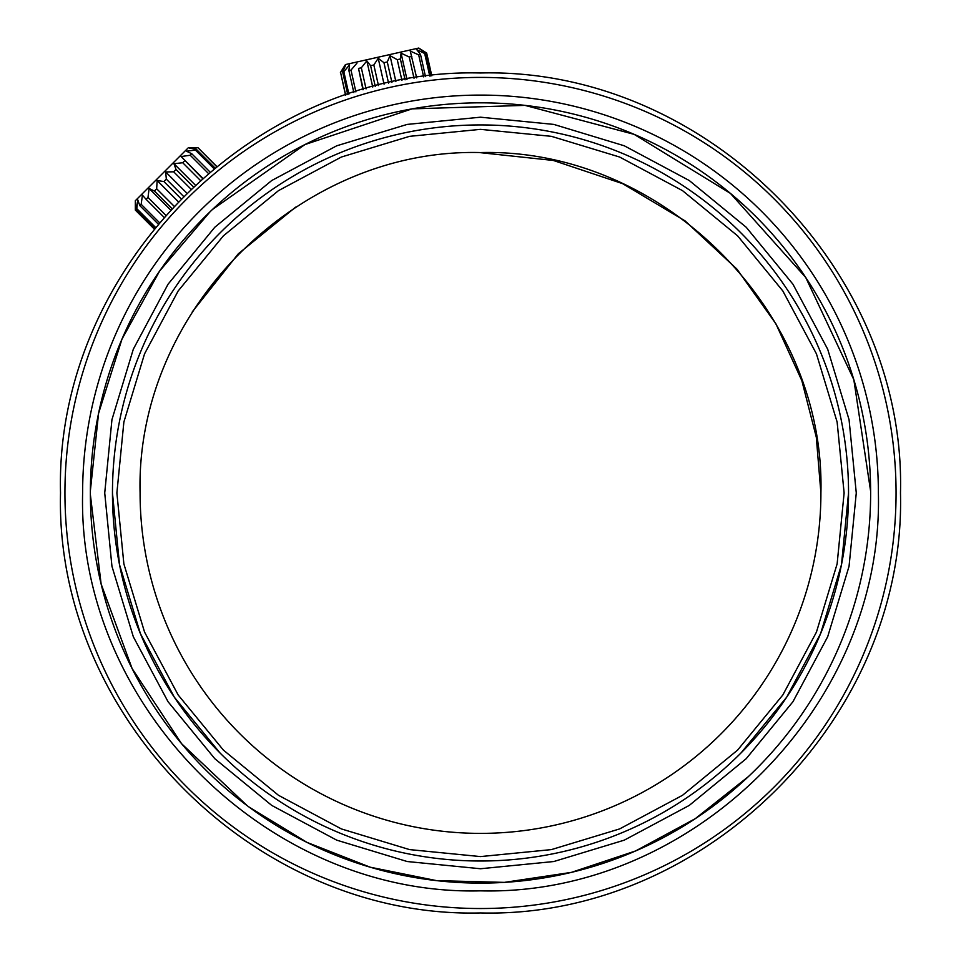 <?xml version="1.0" encoding="UTF-8"?>
<svg xmlns="http://www.w3.org/2000/svg" width="961" height="961" viewBox="0 0 961 961"><rect width="100%" height="100%" fill="white"/><g stroke="black" fill="none" stroke-linecap="round" stroke-linejoin="round"><path stroke-width="1.44" d="M366.069 88.88L361.324 67.787L366.838 60.879L370.598 65.696L375.27 86.394M372.736 87.055L366.838 60.879M361.324 67.787L358.525 68.423L363.318 89.673M362.97 89.769L358.525 68.423M355.894 91.896L350.981 70.117L356.963 63.102M350.981 70.117L348.891 70.585L353.84 92.544M348.891 94.142L343.846 71.727L349.576 64.771L348.891 70.585M343.846 71.727L342.657 71.991L347.738 94.526M345.708 95.211L340.578 72.459L345.383 65.72L342.657 71.991M340.578 72.459L345.552 95.259M430.672 75.955L425.567 53.311L419.837 48.939L426.672 53.059L418.744 48.05L345.431 64.579L340.422 72.495M426.672 53.059L431.801 75.823M425.567 53.311L424.678 53.504L429.771 76.063M425.495 76.604L420.51 54.453L416.738 49.636L424.678 53.504M420.51 54.453L418.672 54.861L423.633 76.856M416.666 77.865L410.263 51.089L418.672 54.861M411.825 56.411L409.218 56.999L414.023 78.285M406.983 79.475L401.061 53.167L409.218 56.999M405.074 79.823L400.377 58.981L401.061 53.167M400.377 58.981L397.253 59.69L401.926 80.412M395.872 81.601L390.022 55.654L397.253 59.69M391.908 82.442L387.283 61.936L390.022 55.654M387.283 61.936L383.944 62.693L388.568 83.175M384.064 84.208L378.226 58.321L383.944 62.693M378.478 85.577L373.829 64.976L378.226 58.321M373.829 64.976L370.598 65.696M183.347 196.176L166.325 179.13L165.676 171.959L173.653 171.803L190.771 188.933M186.638 192.921L165.676 171.959M166.325 179.13L163.899 181.557L180.944 198.615M178.121 201.51L157.136 180.5L163.899 181.557M173.869 205.978L156.667 188.776L157.136 180.5M156.667 188.776L154.409 191.047L171.683 208.333M170.373 209.762L149.123 188.5L154.409 191.047M165.604 215.072L147.994 197.449L149.123 188.5M147.994 197.449L146.108 199.335L163.838 217.09M159.262 222.435L141.147 204.297L142.444 195.179L146.108 199.335M141.147 204.297L139.813 205.618L158.048 223.877M155.31 227.192L136.786 208.645L137.759 199.864L139.813 205.618M136.786 208.645L136.15 209.282L154.745 227.901M154.024 228.778L135.345 210.087L135.501 202.11L136.15 209.282M135.345 210.087L135.345 200.717L188.5 147.586L197.882 147.598L216.429 166.397M216.561 166.289L197.882 147.598M214.771 167.743L196.26 149.219L189.497 148.162L197.762 147.718M196.26 149.219L195.407 150.072L213.835 168.511M209.834 171.839L191.744 153.736L186.458 151.201L195.407 150.072M191.744 153.736L190.218 155.25L208.189 173.232M202.603 178.073L181.1 156.547L190.218 155.25M202.339 178.314L181.1 156.547M184.752 160.715L182.734 162.733L200.2 180.224M195.095 184.872L173.941 163.706L182.734 162.733M193.173 186.65L175.995 169.46L173.941 163.706M175.995 169.46L173.653 171.803M140.09 492.969A340.41 340.41 0 0 0 480.5 833.379A340.41 340.41 0 0 0 820.91 492.969C825.595 311.076 662.393 147.874 480.5 152.559C298.607 147.874 135.405 311.076 140.09 492.969A340.41 340.41 0 0 0 480.5 833.379A340.41 340.41 0 0 0 820.91 492.969L816.297 437.171L801.834 380.628L775.875 323.761L736.907 269.08L685.061 220.886L622.692 183.683L553.32 160.451L479.479 152.571M295.616 207.144L238.292 253.8L192.368 311.724M60.519 492.969C54.741 717.386 256.082 918.74 480.5 912.95C704.918 918.74 906.259 717.386 900.481 492.969C906.259 268.551 704.918 67.21 480.5 72.988C256.082 67.21 54.741 268.551 60.519 492.969M896.06 492.969A415.56 415.56 0 0 1 480.5 908.529A415.56 415.56 0 0 1 64.94 492.969A415.56 415.56 0 0 1 480.5 77.409A415.56 415.56 0 0 1 896.06 492.969M870.642 491.359L853.824 379.679L805.738 277.501L730.396 193.377L634.116 134.348L524.97 105.374L412.089 108.869L304.949 144.558L212.513 209.438M210.159 211.672L159.682 270.954L121.987 339.089L98.575 413.35L90.37 490.771M90.358 494.579L101.121 583.976L132.101 668.532L181.629 743.742L247.085 805.582M249.235 807.168L307.1 842.449L370.189 867.194L436.618 880.636L504.369 882.378L571.399 872.372L635.677 850.917L695.283 818.664L748.415 776.572M82.622 492.969C77.144 705.578 267.891 896.325 480.5 890.847C693.109 896.325 883.856 705.578 878.378 492.969A397.878 397.878 0 0 0 480.5 95.091A397.878 397.878 0 0 0 82.622 492.969M870.642 492.969A390.142 390.142 0 0 1 480.5 883.111A390.142 390.142 0 0 1 90.358 492.969A390.142 390.142 0 0 1 480.5 102.827A390.142 390.142 0 0 1 870.642 492.969M856.275 492.969L849.056 419.657L827.673 349.167L792.945 284.204L746.204 227.252L689.265 180.524L624.302 145.796L553.812 124.413L480.5 117.194L407.188 124.413L336.698 145.808L271.735 180.524L214.784 227.264L168.055 284.204L133.327 349.167L111.944 419.657L104.725 492.969L111.944 566.281L133.327 636.771L168.055 701.734L214.796 758.685L271.735 805.414L336.698 840.142L407.188 861.524L480.5 868.744L553.812 861.524L624.302 840.142L689.265 805.414L746.216 758.673L792.945 701.734L827.673 636.771L849.056 566.281L856.275 492.969M848.539 492.969A368.039 368.039 0 0 0 480.5 124.93A368.039 368.039 0 0 0 112.461 492.969A368.039 368.039 0 0 0 480.5 861.008A368.039 368.039 0 0 0 848.539 492.969L841.488 564.66L820.598 633.611L786.687 697.169L741.051 752.907M112.461 492.969L119.512 564.66L140.402 633.611L174.313 697.169L219.949 752.907M844.118 492.969L837.127 422.035L816.43 353.816L782.831 290.955L737.616 235.853L682.514 190.638L619.653 157.039L551.434 136.342L480.5 129.351L409.566 136.342L341.347 157.039L278.486 190.638L223.384 235.853L178.169 290.955L144.558 353.828L123.873 422.035L116.882 492.969L123.873 563.903L144.57 632.122L178.169 694.983L223.384 750.085L278.486 795.3L341.347 828.911L409.566 849.596L480.5 856.587L551.434 849.596L619.653 828.911L682.514 795.3L737.616 750.085L782.831 694.983L816.442 632.122L837.127 563.903L844.118 492.969"/></g></svg>
